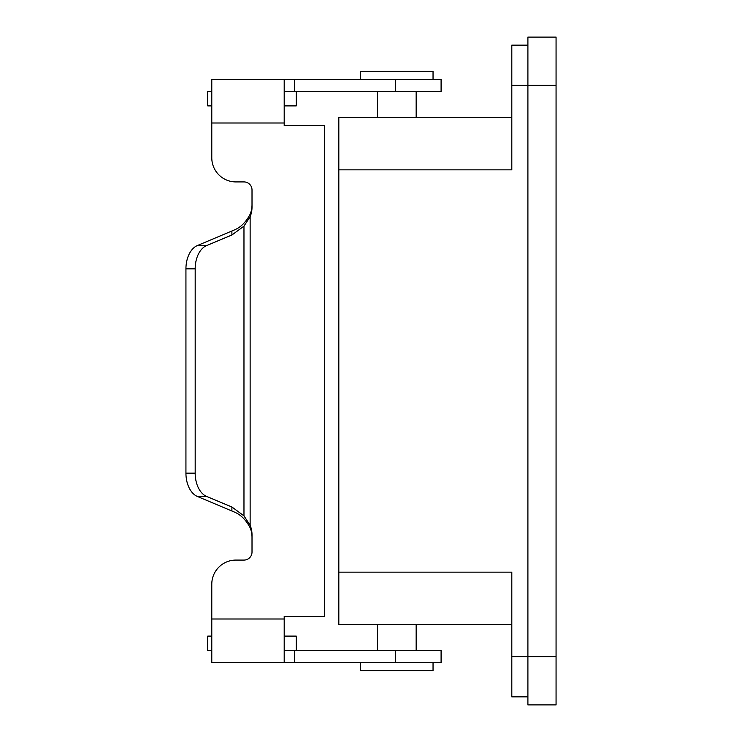<?xml version="1.0" encoding="UTF-8"?>
<svg xmlns="http://www.w3.org/2000/svg" width="742" height="742" viewBox="0 0 742 742"><rect width="100%" height="100%" fill="white"/><g stroke="black" fill="none" stroke-linecap="round" stroke-linejoin="round"><path stroke-width="1.11" d="M338.825 572.147L511.813 572.147L511.813 656.624L556.064 656.624L556.064 704.9L527.905 704.9L527.905 85.376L511.813 85.376L511.813 169.853L338.825 169.853L338.825 624.439L511.813 624.439M338.825 169.853L338.825 117.561L511.813 117.561M511.813 656.624L511.813 696.859L527.905 696.859M556.064 85.376L527.905 85.376L527.905 37.1L556.064 37.1L556.064 656.624M511.813 85.376L511.813 45.141L527.905 45.141M416.151 624.439L416.151 650.595M377.53 624.439L377.53 650.595M416.151 91.405L416.151 117.561M377.53 91.405L377.53 117.561M252.011 204.69A24.644 24.134 -90 0 1 250.137 214.225C246.056 221.969 240.918 227.154 234.722 229.797L197.437 245.519L206.684 245.519L231.894 235.01L243.97 226.125L250.137 216.701A24.644 24.134 -90 0 0 252.011 207.166L252.011 189.971A8.041 8.041 0 0 0 243.97 181.92L235.919 181.92A24.134 24.134 0 0 1 211.785 157.786L211.785 79.338L441.091 79.338L441.091 91.405L284.195 91.405M211.785 105.893L207.76 105.893L207.76 91.405L211.785 91.405M284.195 105.893L296.262 105.893L296.262 91.405M360.631 79.338L360.631 71.297L433.04 71.297L433.04 79.338M284.195 79.338L284.195 125.602L324.43 125.602L324.43 616.398L284.195 616.398L284.195 618.995L211.785 618.995L211.785 584.214A24.134 24.134 0 0 1 235.919 560.08L243.97 560.08A8.041 8.041 0 0 0 252.011 552.029L252.011 534.834A24.644 24.134 -90 0 0 250.137 525.299L243.97 515.875L231.894 506.99L206.684 496.481A24.134 15.517 -90 0 1 195.183 473.164L195.183 268.836A24.134 15.517 90 0 1 206.684 245.519M284.195 123.005L211.785 123.005M206.684 496.481L197.437 496.481L234.722 512.203C240.918 514.846 246.056 520.031 250.137 527.775A24.644 24.134 -90 0 1 252.011 537.31M211.785 618.995L211.785 662.662L441.091 662.662L441.091 650.595L284.195 650.595M197.437 245.519A24.134 15.517 90 0 0 185.936 268.836L195.183 268.836M197.437 496.481A24.134 15.517 -90 0 1 185.936 473.164L185.936 268.836M284.195 662.662L284.195 618.995M284.195 636.107L296.262 636.107L296.262 650.595M211.785 636.107L207.76 636.107L207.76 650.595L211.785 650.595M433.04 662.662L433.04 670.703L360.631 670.703L360.631 662.662M395.356 79.338L395.356 91.405M294.398 79.338L294.398 91.405M250.137 216.701L250.137 525.299M395.356 662.662L395.356 650.595M294.398 662.662L294.398 650.595M195.183 473.164L185.936 473.164M231.894 231.161L231.894 235.01M243.97 226.125L243.97 515.875M231.894 506.99L231.894 510.839"/></g></svg>
